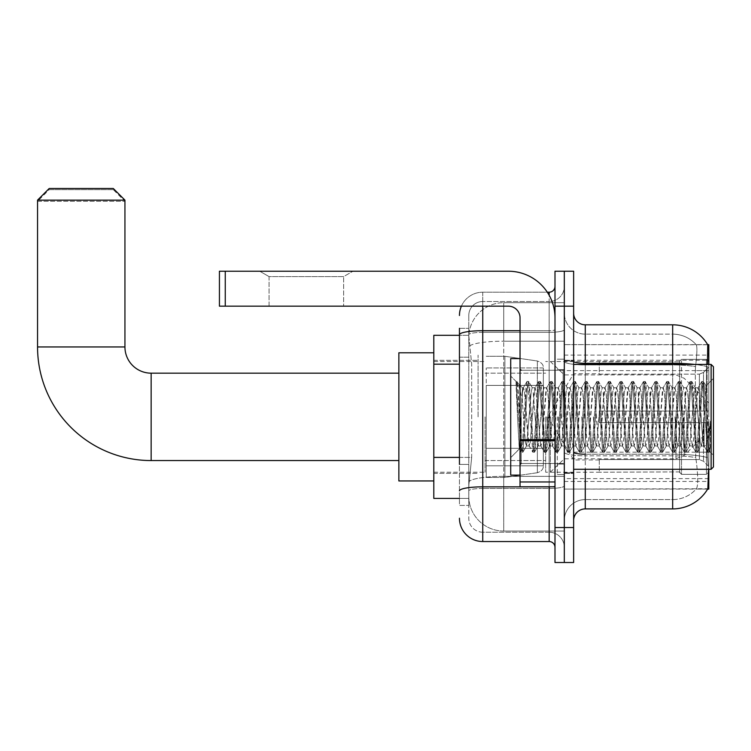 <?xml version="1.0" encoding="UTF-8"?>
<svg xmlns="http://www.w3.org/2000/svg" width="751" height="751" viewBox="0 0 751 751"><rect width="100%" height="100%" fill="white"/><g stroke="black" fill="none" stroke-linecap="round" stroke-linejoin="round"><path stroke-width="0.56" stroke-dasharray="3.75 2.82" d="M707.846 462.306L707.104 452.177L707.846 462.306C709.019 476.876 709.019 485.7 707.846 488.751L564.311 489.098L708.794 489.098L708.794 344.625L564.311 344.625L564.311 489.098L564.311 344.625L707.733 344.765C708.428 346.662 708.277 353.965 707.264 366.657L707.104 370.618L707.264 366.657A40.779 7.078 180 0 0 694.515 364.432M708.794 416.861L708.794 355.11L708.794 416.861M478.087 416.861L478.087 355.11L478.087 416.861M459.452 457.397L471.684 457.397L468.915 484.442L471.684 457.397L471.684 364.188L471.684 457.397L433.815 457.397L433.815 498.42L468.849 498.42L468.774 496.092A34.95 34.95 0 0 0 503.724 531.051L564.311 531.051L564.311 476.35L564.311 531.051L503.724 531.051L503.724 476.35L503.724 531.051A34.95 34.95 0 0 1 468.774 496.092L468.774 488.985L468.849 498.42L459.452 498.42M468.915 484.442L468.774 488.985L468.915 484.442M433.815 416.861L433.815 480.95L433.815 416.861M564.311 416.861L564.311 355.11L564.311 416.861M564.311 302.681L564.311 476.35L564.311 302.681L503.724 302.681L564.311 302.681M708.794 469.291L708.794 364.432M468.821 335.781L471.684 364.188L468.821 335.781A34.95 34.95 0 0 1 503.724 302.681A34.95 34.95 0 0 0 468.821 335.781A34.95 34.95 0 0 1 503.724 302.681L503.724 341.189L564.311 341.189L503.724 341.189L503.724 302.681M459.452 357.194L468.774 357.194L468.774 464.39L468.774 328.309L468.774 357.194L459.452 357.194L459.452 464.39L459.452 335.303L468.849 335.303L433.815 335.303L433.815 457.397M573.633 416.861L573.633 360.349L573.633 416.861M557.317 416.861L557.317 474.538L557.317 416.861M707.639 489.098L696.121 489.098L707.639 489.098A40.779 40.779 0 0 0 707.846 488.751M707.264 366.657A40.779 7.078 180 0 0 672.671 363.324L585.282 363.324L585.282 324.817L672.671 324.817A40.779 40.779 0 0 1 707.733 344.765A40.779 40.779 0 0 0 672.671 324.817L672.671 454.214A40.779 7.078 180 0 1 707.395 457.575A40.779 7.078 180 0 0 672.671 454.214L672.671 499.584A31.458 31.458 0 0 0 696.421 488.751C698.139 485.709 698.139 476.894 696.421 462.306L695.745 457.575L696.421 462.306C698.139 476.876 698.139 485.7 696.421 488.751A31.458 31.458 0 0 1 672.671 499.584L585.282 499.584L585.282 469.291M564.311 462.306L564.311 361.306L564.311 462.306M573.633 520.565L573.633 313.167L573.633 520.565M564.311 313.167L564.311 361.306L564.311 313.167A20.972 20.972 0 0 0 585.282 334.139A20.972 20.972 0 0 1 564.311 313.167A20.972 20.972 0 0 0 585.282 334.139L585.282 499.584L672.671 499.584L672.671 334.139A31.458 31.458 0 0 1 696.243 344.765L696.243 344.765A31.458 31.458 0 0 0 672.671 334.139L585.282 334.139L672.671 334.139A31.458 31.458 0 0 1 696.243 344.765C697.285 346.68 697.05 353.974 695.548 366.657C697.05 354.003 697.285 346.699 696.243 344.765A31.458 31.458 0 0 0 672.671 334.139L672.671 364.948A31.458 5.464 180 0 1 695.548 366.657L695.304 370.618L695.548 366.657A31.458 5.464 180 0 0 672.671 364.948L672.671 455.829A31.458 5.464 180 0 1 695.745 457.575L695.304 370.618L695.745 457.575A31.458 5.464 180 0 0 672.671 455.829L672.671 462.306L672.671 454.214L585.282 454.214L585.282 363.324A11.65 2.028 0 0 1 573.633 361.306M564.311 306.173L564.311 271.224L573.633 271.224L573.633 306.173L564.311 306.173L564.311 271.224L554.989 271.224L554.989 306.173L564.311 306.173L564.311 527.549L564.311 306.173M554.989 306.173L554.989 562.508L564.311 562.508L564.311 527.549L564.311 562.508L573.633 562.508L573.633 306.173M707.104 452.177L707.104 370.618L707.104 452.177L695.304 452.177L707.104 452.177M672.671 469.291L672.671 508.906L585.282 508.906L585.282 455.829A20.972 3.642 0 0 1 564.311 452.186A20.972 3.642 0 0 0 585.282 455.829L585.282 334.139M585.282 324.817A11.65 11.65 0 0 1 573.633 313.167M564.311 520.565A20.972 20.972 0 0 1 585.282 499.584A20.972 20.972 0 0 0 564.311 520.565A20.972 20.972 0 0 1 585.282 499.584M707.639 344.625L696.121 344.625L707.639 344.625M459.452 328.309L468.774 328.309L459.452 328.309L459.452 505.414L468.774 505.414L459.452 505.414L459.452 464.39L468.774 464.39L468.774 505.414L468.774 464.39L459.452 464.39M459.452 518.228A23.3 23.3 0 0 0 482.752 541.537L482.752 532.215A13.978 13.978 0 0 1 468.774 518.228L468.774 334.749L468.774 518.228A13.978 13.978 0 0 0 482.752 532.215L549.169 532.215L549.169 494.928L549.169 541.537A5.83 5.83 0 0 1 554.989 547.357L554.989 286.366L554.989 547.357M564.311 494.928L564.311 329.689L564.311 494.928M554.989 416.861L554.989 370.252L554.989 416.861M564.311 286.366L564.311 329.689L564.311 286.366A15.151 15.151 0 0 1 549.169 301.517A15.151 15.151 0 0 0 564.311 286.366A15.151 15.151 0 0 1 549.169 301.517L549.169 532.215L482.752 532.215L482.752 488.45L549.169 488.45A15.151 2.628 0 0 0 564.311 485.822A15.151 2.628 0 0 1 549.169 488.45L549.169 301.517L482.752 301.517L549.169 301.517M461.396 306.173A23.3 23.3 0 0 1 482.752 292.195L549.169 292.195A5.83 5.83 0 0 0 554.989 286.366A5.83 5.83 0 0 1 549.169 292.195L549.169 494.928L549.169 488.45L482.752 488.45L482.752 301.517L482.752 332.327L549.169 332.327A15.151 2.628 0 0 0 564.311 329.689A15.151 2.628 0 0 1 549.169 332.327L482.752 332.327L482.752 494.928L482.752 486.836L549.169 486.836A5.83 1.014 0 0 0 554.989 485.822A5.83 1.014 0 0 1 551.187 486.77M482.752 541.537L549.169 541.537M459.452 490.882A23.3 4.046 180 0 1 482.752 486.836L482.752 292.195A23.3 23.3 0 0 0 459.452 315.495A23.3 23.3 0 0 1 482.752 292.195L547.31 292.195M468.774 315.495L468.774 334.749L468.774 315.495A13.978 13.978 0 0 1 482.752 301.517A13.978 13.978 0 0 0 468.774 315.495A13.978 13.978 0 0 1 482.752 301.517M564.311 547.357A15.151 15.151 0 0 0 549.169 532.215A15.151 15.151 0 0 1 564.311 547.357A15.151 15.151 0 0 0 549.169 532.215M269.065 276.603L259.743 271.224L352.951 271.224L259.743 271.224L352.951 271.224L259.743 271.224L269.065 276.603L269.065 306.173L343.629 306.173L269.065 306.173L343.629 306.173L269.065 306.173L269.065 276.603L343.629 276.603L352.951 271.224L343.629 276.603L269.065 276.603L343.629 276.603L343.629 306.173L343.629 276.603L269.065 276.603M520.039 416.861L520.039 475.12L520.039 416.861M520.039 486.77L554.989 486.77L520.039 486.77L520.039 481.954L520.039 486.77L554.989 486.77L554.989 317.823A46.609 46.609 0 0 0 508.38 271.224L219.433 271.224L225.253 271.224L219.433 271.224L219.433 306.173L219.433 271.224L219.433 306.173L508.38 306.173A11.65 11.65 0 0 1 520.039 317.823L520.039 486.77M520.039 439.654L554.989 439.654L554.989 317.823A46.609 46.609 0 0 0 508.38 271.224L225.253 271.224L225.253 306.173L508.38 306.173A11.65 11.65 0 0 1 520.039 317.823L520.039 439.654L554.989 439.654L554.989 486.77L554.989 317.823A46.609 46.609 0 0 0 508.38 271.224L225.253 271.224L225.253 306.173L219.433 306.173L508.38 306.173A11.65 11.65 0 0 1 520.039 317.823L520.039 439.654L554.989 439.654L554.989 486.77M713.45 416.861L713.45 466.962L713.45 366.76L713.45 455.313L713.45 366.76L711.122 364.432L711.122 469.291L711.122 364.432L711.122 469.291L713.45 466.962L713.45 416.861M520.039 475.12L510.718 475.12L510.718 358.602L510.718 457.641L510.718 358.602L520.039 358.602M516.059 383.141L516.059 381.424L510.718 376.082L516.059 381.424L516.923 381.424L516.059 385.094L518.096 383.461L518.556 384.09L522.367 400.565L522.367 387.732L522.367 400.565L523.475 416.861L522.367 400.565L518.556 384.09L518.096 383.461L516.059 385.094L516.059 381.424L516.923 381.424L516.059 385.094L517.533 416.861L516.435 386.174L521.11 452.14L516.059 383.141M522.367 392.867L522.367 387.732L518.096 383.461L522.367 387.732L523.475 387.732L522.367 392.867L519.373 448.985L517.533 416.861L519.251 448.938L521.288 452.299L519.251 448.938L510.718 457.641L519.373 448.985L522.367 387.732L523.475 387.732L522.367 392.867M538.035 416.861L536.092 391.637L534.9 387.92L530.272 442.086L529.08 445.803L524.442 391.637L523.475 387.732L524.442 391.637L528.328 442.086L529.08 445.803L532.759 452.14L528.084 386.174L527.118 381.424L526.141 386.174L522.264 447.549L521.288 452.299L522.743 452.299L521.776 447.549L517.89 386.174L516.923 381.424L518.556 384.09L517.101 381.583L521.776 447.549L522.931 452.14L521.288 452.299L522.264 447.549L526.93 381.583L528.573 381.424L527.596 386.174L522.931 452.14L526.611 445.803L525.418 442.086L523.475 416.861L525.418 442.086L526.385 445.991L529.295 445.991L532.759 452.14L528.084 386.174L527.118 381.424L528.573 381.424L527.596 386.174L522.931 452.14L526.385 445.991L529.295 445.991L530.272 442.086L534.158 391.637L534.9 387.92L538.58 381.583L533.914 447.549L532.759 452.14L534.393 452.299L533.426 447.549L529.539 386.174L528.573 381.424L532.431 387.92L531.239 391.637L526.611 445.803L531.239 391.637L532.215 387.732L535.125 387.732L538.58 381.583L533.914 447.549L532.938 452.299L534.393 452.299L533.426 447.549L528.751 381.583L532.215 387.732L535.125 387.732L536.092 391.637L540.729 445.803L538.035 416.861M535.125 416.861L533.182 391.637L537.068 442.086L538.035 445.991L537.068 442.086L535.125 416.861M549.685 416.861L547.751 391.637L546.559 387.92L541.922 442.086L540.729 445.803L544.409 452.14L539.734 386.174L538.58 381.583L540.222 381.424L539.256 386.174L535.369 447.549L534.393 452.299L538.26 445.803L540.955 445.991L544.409 452.14L539.734 386.174L538.767 381.424L540.222 381.424L539.256 386.174L534.581 452.14L538.035 445.991L540.955 445.991L541.922 442.086L545.808 391.637L546.559 387.92L550.239 381.583L545.564 447.549L544.409 452.14L546.052 452.299L545.076 447.549L541.189 386.174L540.222 381.424L544.081 387.92L542.889 391.637L538.26 445.803L542.889 391.637L543.865 387.732L546.775 387.732L550.239 381.583L545.564 447.549L544.588 452.299L546.052 452.299L545.076 447.549L540.401 381.583L543.865 387.732L546.775 387.732L547.751 391.637L552.379 445.803L549.685 416.861M546.775 416.861L548.718 442.086L549.685 445.991L548.718 442.086L546.775 416.861M561.344 416.861L559.401 391.637L558.209 387.92L553.571 442.086L552.379 445.803L556.059 452.14L551.384 386.174L550.239 381.583L551.872 381.424L550.905 386.174L547.019 447.549L546.052 452.299L549.91 445.803L552.605 445.991L556.059 452.14L551.384 386.174L550.417 381.424L551.872 381.424L550.905 386.174L546.23 452.14L549.685 445.991L552.605 445.991L553.571 442.086L557.458 391.637L558.209 387.92L561.889 381.583L557.214 447.549L556.059 452.14L557.702 452.299L556.726 447.549L552.849 386.174L551.872 381.424L555.74 387.92L554.548 391.637L549.91 445.803L554.548 391.637L555.515 387.732L558.425 387.732L561.889 381.583L557.214 447.549L556.247 452.299L557.702 452.299L556.726 447.549L552.06 381.583L555.515 387.732L558.425 387.732L559.401 391.637L564.029 445.803L561.344 416.861M558.425 416.861L560.368 442.086L561.344 445.991L560.368 442.086L558.425 416.861M572.994 416.861L571.051 391.637L569.859 387.92L565.221 442.086L564.029 445.803L567.709 452.14L563.043 386.174L561.889 381.583L563.522 381.424L562.555 386.174L558.669 447.549L557.702 452.299L561.56 445.803L564.254 445.991L567.709 452.14L563.043 386.174L562.067 381.424L563.522 381.424L562.555 386.174L557.88 452.14L561.344 445.991L564.254 445.991L565.221 442.086L569.108 391.637L569.859 387.92L573.539 381.583L568.864 447.549L567.709 452.14L569.352 452.299L568.376 447.549L564.499 386.174L563.522 381.424L567.39 387.92L566.198 391.637L561.56 445.803L566.198 391.637L567.165 387.732L570.075 387.732L573.539 381.583L568.864 447.549L567.897 452.299L569.352 452.299L568.376 447.549L563.71 381.583L567.165 387.732L570.075 387.732L571.051 391.637L575.688 445.803L572.994 416.861M570.075 416.861L568.141 391.637L572.018 442.086L572.994 445.991L572.018 442.086L570.075 416.861M584.644 416.861L582.701 391.637L581.509 387.92L576.881 442.086L575.688 445.803L579.359 452.14L574.693 386.174L573.539 381.583L575.182 381.424L574.205 386.174L570.319 447.549L569.352 452.299L573.21 445.803L575.904 445.991L579.359 452.14L574.693 386.174L573.717 381.424L575.182 381.424L574.205 386.174L569.53 452.14L572.994 445.991L575.904 445.991L576.881 442.086L580.758 391.637L581.509 387.92L585.189 381.583L580.514 447.549L579.359 452.14L581.002 452.299L580.035 447.549L576.148 386.174L575.182 381.424L579.04 387.92L577.848 391.637L573.21 445.803L577.848 391.637L578.814 387.732L581.734 387.732L585.189 381.583L580.514 447.549L579.547 452.299L581.002 452.299L580.035 447.549L575.36 381.583L578.814 387.732L581.734 387.732L582.701 391.637L587.338 445.803L584.644 416.861M581.734 416.861L583.677 442.086L584.644 445.991L583.677 442.086L581.734 416.861M596.294 416.861L594.351 391.637L593.159 387.92L588.531 442.086L587.338 445.803L591.018 452.14L586.343 386.174L585.189 381.583L586.831 381.424L585.855 386.174L581.978 447.549L581.002 452.299L584.869 445.803L587.554 445.991L591.018 452.14L586.343 386.174L585.376 381.424L586.831 381.424L585.855 386.174L581.19 452.14L584.644 445.991L587.554 445.991L588.531 442.086L592.408 391.637L593.159 387.92L596.838 381.583L592.173 447.549L591.018 452.14L592.652 452.299L591.685 447.549L587.798 386.174L586.831 381.424L590.69 387.92L589.497 391.637L584.869 445.803L589.497 391.637L590.474 387.732L593.384 387.732L596.838 381.583L592.173 447.549L591.197 452.299L592.652 452.299L591.685 447.549L587.01 381.583L590.474 387.732L593.384 387.732L594.351 391.637L598.988 445.803L596.294 416.861M593.384 416.861L595.327 442.086L596.294 445.991L595.327 442.086L593.384 416.861M607.944 416.861L606.001 391.637L604.808 387.92L600.18 442.086L598.988 445.803L602.668 452.14L597.993 386.174L596.838 381.583L598.481 381.424L597.505 386.174L593.628 447.549L592.652 452.299L596.519 445.803L599.204 445.991L602.668 452.14L597.993 386.174L597.026 381.424L598.481 381.424L597.505 386.174L592.839 452.14L596.294 445.991L599.204 445.991L600.18 442.086L604.067 391.637L604.808 387.92L608.488 381.583L603.823 447.549L602.668 452.14L604.302 452.299L603.335 447.549L599.448 386.174L598.481 381.424L602.34 387.92L601.147 391.637L596.519 445.803L601.147 391.637L602.124 387.732L605.034 387.732L608.488 381.583L603.823 447.549L602.846 452.299L604.302 452.299L603.335 447.549L598.66 381.583L602.124 387.732L605.034 387.732L606.001 391.637L610.638 445.803L607.944 416.861M605.034 416.861L603.091 391.637L606.977 442.086L607.944 445.991L606.977 442.086L605.034 416.861M619.594 416.861L617.66 391.637L616.468 387.92L611.83 442.086L610.638 445.803L614.318 452.14L609.643 386.174L608.488 381.583L610.131 381.424L609.164 386.174L605.278 447.549L604.302 452.299L608.169 445.803L610.863 445.991L614.318 452.14L609.643 386.174L608.676 381.424L610.131 381.424L609.164 386.174L604.489 452.14L607.944 445.991L610.863 445.991L611.83 442.086L615.717 391.637L616.468 387.92L620.148 381.583L615.473 447.549L614.318 452.14L615.961 452.299L614.985 447.549L611.098 386.174L610.131 381.424L613.989 387.92L612.797 391.637L608.169 445.803L612.797 391.637L613.774 387.732L616.684 387.732L620.148 381.583L615.473 447.549L614.496 452.299L615.961 452.299L614.985 447.549L610.31 381.583L613.774 387.732L616.684 387.732L617.66 391.637L622.288 445.803L619.594 416.861M616.684 416.861L614.74 391.637L618.627 442.086L619.594 445.991L618.627 442.086L616.684 416.861M631.253 416.861L629.31 391.637L628.118 387.92L623.48 442.086L622.288 445.803L625.968 452.14L621.293 386.174L620.148 381.583L621.781 381.424L620.814 386.174L616.928 447.549L615.961 452.299L619.819 445.803L622.513 445.991L625.968 452.14L621.293 386.174L620.326 381.424L621.781 381.424L620.814 386.174L616.139 452.14L619.594 445.991L622.513 445.991L623.48 442.086L627.367 391.637L628.118 387.92L631.798 381.583L627.123 447.549L625.968 452.14L627.611 452.299L626.634 447.549L622.757 386.174L621.781 381.424L625.649 387.92L624.457 391.637L619.819 445.803L624.457 391.637L625.423 387.732L628.334 387.732L631.798 381.583L627.123 447.549L626.156 452.299L627.611 452.299L626.634 447.549L621.969 381.583L625.423 387.732L628.334 387.732L629.31 391.637L633.938 445.803L631.253 416.861M628.334 416.861L630.277 442.086L631.253 445.991L630.277 442.086L628.334 416.861M642.903 416.861L640.96 391.637L639.768 387.92L635.13 442.086L633.938 445.803L637.618 452.14L632.952 386.174L631.798 381.583L633.431 381.424L632.464 386.174L628.578 447.549L627.611 452.299L631.469 445.803L634.163 445.991L637.618 452.14L632.952 386.174L631.976 381.424L633.431 381.424L632.464 386.174L627.789 452.14L631.253 445.991L634.163 445.991L635.13 442.086L639.017 391.637L639.768 387.92L643.447 381.583L638.772 447.549L637.618 452.14L639.261 452.299L638.284 447.549L634.407 386.174L633.431 381.424L637.299 387.92L636.106 391.637L631.469 445.803L636.106 391.637L637.073 387.732L639.983 387.732L643.447 381.583L638.772 447.549L637.806 452.299L639.261 452.299L638.284 447.549L633.619 381.583L637.073 387.732L639.983 387.732L640.96 391.637L645.588 445.803L642.903 416.861M639.983 416.861L638.05 391.637L641.927 442.086L642.903 445.991L641.927 442.086L639.983 416.861M654.553 416.861L652.61 391.637L651.417 387.92L646.789 442.086L645.588 445.803L649.268 452.14L644.602 386.174L643.447 381.583L645.081 381.424L644.114 386.174L640.227 447.549L639.261 452.299L643.119 445.803L645.813 445.991L649.268 452.14L644.602 386.174L643.626 381.424L645.081 381.424L644.114 386.174L639.439 452.14L642.903 445.991L645.813 445.991L646.789 442.086L650.666 391.637L651.417 387.92L655.097 381.583L650.422 447.549L649.268 452.14L650.91 452.299L649.944 447.549L646.057 386.174L645.081 381.424L648.948 387.92L647.756 391.637L643.119 445.803L647.756 391.637L648.723 387.732L651.643 387.732L655.097 381.583L650.422 447.549L649.455 452.299L650.91 452.299L649.944 447.549L645.269 381.583L648.723 387.732L651.643 387.732L652.61 391.637L657.247 445.803L654.553 416.861M651.643 416.861L649.699 391.637L653.586 442.086L654.553 445.991L653.586 442.086L651.643 416.861M666.203 416.861L664.26 391.637L663.067 387.92L658.439 442.086L657.247 445.803L660.927 452.14L656.252 386.174L655.097 381.583L656.74 381.424L655.764 386.174L651.887 447.549L650.91 452.299L654.778 445.803L657.463 445.991L660.927 452.14L656.252 386.174L655.285 381.424L656.74 381.424L655.764 386.174L651.098 452.14L654.553 445.991L657.463 445.991L658.439 442.086L662.316 391.637L663.067 387.92L666.747 381.583L662.082 447.549L660.927 452.14L662.56 452.299L661.593 447.549L657.707 386.174L656.74 381.424L660.598 387.92L659.406 391.637L654.778 445.803L659.406 391.637L660.382 387.732L663.293 387.732L666.747 381.583L662.082 447.549L661.105 452.299L662.56 452.299L661.593 447.549L656.918 381.583L660.382 387.732L663.293 387.732L664.26 391.637L668.897 445.803L666.203 416.861M663.293 416.861L665.236 442.086L666.203 445.991L665.236 442.086L663.293 416.861M677.853 416.861L675.909 391.637L674.717 387.92L670.089 442.086L668.897 445.803L672.577 452.14L667.902 386.174L666.747 381.583L668.39 381.424L667.414 386.174L663.537 447.549L662.56 452.299L666.428 445.803L669.113 445.991L672.577 452.14L667.902 386.174L666.935 381.424L668.39 381.424L667.414 386.174L662.748 452.14L666.203 445.991L669.113 445.991L670.089 442.086L673.976 391.637L674.717 387.92L678.397 381.583L673.731 447.549L672.577 452.14L674.21 452.299L673.243 447.549L669.357 386.174L668.39 381.424L672.248 387.92L671.056 391.637L666.428 445.803L671.056 391.637L672.032 387.732L674.942 387.732L678.397 381.583L673.731 447.549L672.755 452.299L674.21 452.299L673.243 447.549L668.568 381.583L672.032 387.732L674.942 387.732L675.909 391.637L680.547 445.803L677.853 416.861M674.942 416.861L676.886 442.086L677.853 445.991L676.886 442.086L674.942 416.861M689.502 416.861L687.569 391.637L686.376 387.92L681.739 442.086L680.547 445.803L684.227 452.14L679.552 386.174L678.397 381.583L680.04 381.424L679.073 386.174L675.187 447.549L674.21 452.299L678.078 445.803L680.772 445.991L684.227 452.14L679.552 386.174L678.585 381.424L680.04 381.424L679.073 386.174L674.398 452.14L677.853 445.991L680.772 445.991L681.739 442.086L685.625 391.637L686.376 387.92L690.056 381.583L685.381 447.549L684.227 452.14L685.87 452.299L684.893 447.549L681.007 386.174L680.04 381.424L683.898 387.92L682.706 391.637L678.078 445.803L682.706 391.637L683.682 387.732L686.592 387.732L690.056 381.583L685.381 447.549L684.405 452.299L685.87 452.299L684.893 447.549L680.218 381.583L683.682 387.732L686.592 387.732L687.569 391.637L692.197 445.803L689.502 416.861M686.592 416.861L684.649 391.637L688.536 442.086L689.502 445.991L688.536 442.086L686.592 416.861M701.162 416.861L699.219 391.637L698.026 387.92L693.389 442.086L692.197 445.803L695.877 452.14L691.202 386.174L690.056 381.583L691.69 381.424L690.723 386.174L686.836 447.549L685.87 452.299L689.728 445.803L692.422 445.991L695.877 452.14L691.202 386.174L690.235 381.424L691.69 381.424L690.723 386.174L686.048 452.14L689.502 445.991L692.422 445.991L693.389 442.086L697.275 391.637L698.026 387.92L701.706 381.583L697.031 447.549L695.877 452.14L697.519 452.299L696.543 447.549L692.666 386.174L691.69 381.424L695.557 387.92L694.365 391.637L689.728 445.803L694.365 391.637L695.332 387.732L698.242 387.732L701.706 381.583L697.031 447.549L696.064 452.299L697.519 452.299L696.543 447.549L691.878 381.583L695.332 387.732L698.242 387.732L699.219 391.637L701.162 416.861C702.129 434.557 703.096 444.263 704.072 445.991L704.072 416.861L702.129 442.086L701.162 445.991L700.185 442.086L695.557 387.92L700.185 442.086L701.162 445.991L704.072 445.991L707.526 452.14L702.861 386.174L701.885 381.424L703.34 381.424L702.373 386.174L698.486 447.549L697.519 452.299L701.162 445.991L704.072 445.991L704.072 416.861L705.921 385.892L709.62 451.511L710.418 444.376L710.418 421.104C708.475 438.453 706.353 446.742 704.072 445.991L707.526 452.14L702.861 386.174L701.885 381.424L703.34 381.424L702.373 386.174L697.698 452.14L701.378 445.803L702.129 442.086L705.921 385.892L708.719 440.987L709.62 451.511L710.418 444.376L709.348 452.14L708.193 447.549L704.316 386.174L703.34 381.424L704.316 386.174L708.193 447.549L709.348 452.14L710.418 444.376L710.418 421.104L708.681 447.549L707.526 452.14L709.169 452.299L707.714 452.299L708.681 447.549L710.418 421.104C708.475 438.453 706.353 446.742 704.072 445.991C703.096 444.263 702.129 434.557 701.162 416.861M433.815 480.95L398.865 480.95L398.865 352.782L398.865 480.95L398.865 373.172L151.148 373.172L151.148 460.56A113.598 113.598 0 0 1 37.55 346.953L37.55 201.315L124.938 201.315L37.55 201.315L49.2 189.656L113.288 189.656L124.938 201.315L124.938 346.953L37.55 346.953M151.148 373.172A26.219 26.219 0 0 1 124.938 346.953M599.27 411.041L599.27 416.861L599.27 411.041L699.388 411.041L599.27 411.041L679.664 411.041L679.664 361.24L679.664 411.041L681.523 411.041L681.523 359.363L681.523 411.041L599.27 411.041L599.27 422.691L679.664 422.691L679.664 471.9L679.664 422.691L599.27 422.691L599.27 411.041M599.27 374.148L699.388 374.148L599.27 374.148L599.27 361.522L679.664 361.822L679.664 361.24L679.664 361.822L599.27 361.822L599.27 374.148M545.667 416.861L545.667 472.21L545.667 416.861M679.664 471.9L599.27 472.21L679.664 471.9L681.523 474.36L706.456 474.36L708.794 472.013L708.794 422.691L708.794 472.013L706.456 474.36L706.456 422.691L706.456 474.36L681.523 474.36L681.523 422.691L681.523 474.36L679.664 472.482L679.664 422.691L679.664 471.9M485.08 416.861L485.08 472.21L485.08 416.861M681.523 422.691L706.456 422.691L681.523 422.691M681.523 359.363L679.664 361.24L681.523 359.363L706.456 359.363L706.456 411.041L706.456 359.363L681.523 359.363M681.523 411.041L706.456 411.041L681.523 411.041M708.794 422.691L706.456 422.691L708.794 422.691L708.794 472.013L708.794 466.624L703.509 461.302L699.388 459.574L703.509 461.302L708.794 466.624L708.794 422.691L703.509 422.691L708.794 422.691M706.456 411.041L708.794 411.041L708.794 361.71L708.794 411.041L706.456 411.041M708.794 361.71L706.456 359.363L708.794 361.71L708.794 411.041L708.794 361.71M703.509 372.43L708.794 367.098L703.509 372.43L699.388 374.148L703.509 372.43L703.509 411.041L708.794 411.041L699.388 411.041L703.509 411.041L703.509 372.43M699.388 422.691L599.27 422.691L599.27 416.861L599.27 422.691L699.388 422.691L699.388 459.574L599.27 459.574L699.388 459.574L699.388 422.691M599.27 459.574L599.27 471.9L599.27 459.574M113.288 189.656L49.2 189.656M486.244 385.404L486.244 477.448L486.244 448.319L543.339 448.319L543.339 465.798L543.339 367.924L543.339 385.404L486.244 385.404L486.244 465.798L486.244 448.319L543.339 448.319L543.339 465.798L543.339 367.924L543.339 385.404L486.244 385.404L486.244 477.448L486.244 448.319L543.339 448.319L543.339 465.808L486.244 465.798L486.244 448.319L504.888 448.319L504.888 477.448L504.888 356.274L504.888 385.404L486.244 385.404L486.244 367.924L486.244 465.798L543.339 465.808C543.527 469 541.527 471.299 537.35 472.726L537.35 448.319L543.339 448.319L543.339 465.808C543.527 469 541.527 471.299 537.35 472.726L537.35 448.319L504.888 448.319L504.888 477.448L504.888 356.274L504.888 385.404L537.35 385.404L537.35 360.996L537.35 472.726L504.888 477.448L486.244 477.448L504.888 477.448L537.35 472.726L537.35 360.996C541.527 362.423 543.527 364.723 543.339 367.915L543.339 385.404L486.244 385.404M550.333 416.861L550.333 472.21L550.333 416.861M398.865 373.172L398.865 416.861L398.865 352.782L433.815 352.782M37.55 200.141L124.938 200.141M113.288 188.492L49.2 188.492M543.339 385.404L537.35 385.404L537.35 360.996L504.888 356.274L486.244 356.274L504.888 356.274L537.35 360.996C541.527 362.423 543.527 364.723 543.339 367.915L543.339 385.404M503.724 476.35A34.95 6.074 180 0 0 469.187 481.475A34.95 6.074 180 0 1 503.724 476.35L564.311 476.35L503.724 476.35L503.724 341.189L503.724 476.35M708.794 452.177L564.311 452.177M708.794 370.618L564.311 370.618M469.685 345.882A34.95 6.074 180 0 1 503.724 341.189A34.95 6.074 180 0 0 469.685 345.882M468.774 496.092A34.95 34.95 0 0 0 503.724 531.051M459.452 364.188L433.815 364.188M564.311 481.438L708.719 481.438M564.311 360.264L707.742 360.264M585.282 364.432L585.282 454.214L672.671 454.214L672.671 364.432M573.633 527.549L554.989 527.549M573.633 452.186A11.65 2.028 0 0 0 585.282 454.214M672.671 364.948L585.282 364.948A20.972 3.642 0 0 1 564.311 361.306A20.972 3.642 0 0 0 585.282 364.948L672.671 364.948M672.671 455.829L585.282 455.829L672.671 455.829M707.104 370.618L695.304 370.618L707.104 370.618M459.452 334.749A23.3 4.046 180 0 1 482.752 330.703L549.169 330.703L549.169 295.265M520.039 330.703L549.169 330.703A5.83 1.014 -0 0 0 554.989 329.689A5.83 1.014 0 0 1 549.169 330.703L549.169 486.77M482.752 292.195L482.752 306.173M482.752 332.327A13.978 2.431 180 0 0 468.774 334.749A13.978 2.431 180 0 1 482.752 332.327M482.752 488.45A13.978 2.431 180 0 0 468.774 490.882A13.978 2.431 180 0 1 482.752 488.45M482.752 532.215A13.978 13.978 0 0 1 468.774 518.228M554.989 440.668L520.039 440.668M520.039 481.954L554.989 481.954M563.147 416.861L563.147 370.252L563.147 416.861M521.203 416.861L521.203 463.47L521.203 416.861M699.388 374.148L699.388 411.041L699.388 374.148M703.509 422.691L703.509 461.302L703.509 422.691M684.236 416.861L684.236 455.397L684.236 416.861M676.003 416.861L676.003 458.805L676.003 416.861M225.253 306.173L225.253 271.224M564.311 355.11L708.794 355.11M433.815 360.349L478.087 360.349L433.815 360.349M708.794 478.612L564.311 478.612M433.815 473.374L478.087 473.374L433.815 473.374M564.311 360.349L573.633 360.349L564.311 360.349M557.317 474.538L564.311 474.538L557.317 474.538M564.311 369.67L557.317 369.67L564.311 369.67M564.311 464.052L557.317 464.052L564.311 464.052M557.317 359.185L564.311 359.185L557.317 359.185M564.311 473.374L573.633 473.374L564.311 473.374M554.989 370.252L520.039 370.252L554.989 370.252M554.989 463.47L520.039 463.47L554.989 463.47M573.633 469.291L711.122 469.291M564.311 472.792L573.633 472.792L564.311 472.792M521.203 370.252L563.147 370.252L564.311 369.088L563.147 370.252L521.203 370.252L520.039 369.088M521.203 463.47L563.147 463.47L564.311 464.634L563.147 463.47L521.203 463.47L520.039 464.634M705.921 385.892L713.45 378.41L705.921 385.892M709.62 451.511L713.45 455.313L709.62 451.511M564.311 360.94L573.633 360.94L564.311 360.94M573.633 364.432L711.122 364.432M706.053 385.939L703.527 381.583L706.053 385.939M709.742 451.464L709.348 452.14L709.742 451.464M523.25 387.92L526.93 381.583L523.25 387.92M398.865 460.56L151.148 460.56M599.27 459.969L573.633 459.969L547.732 416.861L573.633 373.754L599.27 373.754M708.794 430.849L684.236 455.397L676.003 458.805L564.311 458.805L550.333 472.21L545.667 472.21L599.27 472.21M485.08 460.56L545.667 460.56L485.08 460.56M433.815 472.21L485.08 472.21L433.815 472.21M433.815 361.522L485.08 361.522L433.815 361.522M485.08 373.172L545.667 373.172L485.08 373.172M708.794 402.883L684.236 378.326L676.003 374.918L564.311 374.918L550.333 361.522L545.667 361.522L599.27 361.522M543.339 367.924L486.244 367.924L543.339 367.924"/><path stroke-width="1.13" d="M708.794 364.432L708.794 344.625L707.733 344.765A40.779 40.779 0 0 0 672.671 324.817L585.282 324.817A11.65 11.65 0 0 1 573.633 313.167A11.65 11.65 0 0 0 585.282 324.817L585.282 364.432M707.639 489.098L707.846 488.751A40.779 40.779 0 0 1 672.671 508.906A40.779 40.779 0 0 0 707.639 489.098L708.794 489.098L708.794 469.291M459.452 357.194L459.452 328.309L459.452 335.303L433.815 335.303L433.815 498.42L459.452 498.42M585.282 469.291L585.282 508.906A11.65 11.65 0 0 0 573.633 520.565A11.65 11.65 0 0 1 585.282 508.906L672.671 508.906L672.671 469.291M707.846 488.751L708.446 470.689M564.311 527.549L564.311 562.508L573.633 562.508L573.633 527.549L564.311 527.549L564.311 562.508L554.989 562.508L554.989 527.549L564.311 527.549L564.311 306.173L564.311 527.549M554.989 527.549L554.989 271.224L564.311 271.224L564.311 306.173L564.311 271.224L573.633 271.224L573.633 527.549M707.451 364.432L707.733 344.765A40.779 40.779 0 0 0 672.671 324.817L672.671 363.324L585.282 363.324A11.65 2.028 -0 0 1 573.633 361.306M459.452 464.39L459.452 328.309M482.752 306.173L482.752 541.537L549.169 541.537L549.169 486.77M547.31 292.195L549.169 292.195A5.83 5.83 0 0 0 554.989 286.366M554.989 547.357A5.83 5.83 0 0 0 549.169 541.537M459.452 315.495A23.3 23.3 0 0 1 461.396 306.173M482.752 541.537A23.3 23.3 0 0 1 459.452 518.228M398.865 460.56L151.148 460.56A113.598 113.598 0 0 1 37.55 346.953L37.55 200.141L49.2 188.492L113.288 188.492L124.938 200.141L37.55 200.141M151.148 460.56L151.148 373.172A26.219 26.219 0 0 1 124.938 346.953L124.938 200.141M433.815 352.782L398.865 352.782L398.865 480.95L433.815 480.95M554.989 486.77L520.039 486.77L520.039 439.654L554.989 439.654L554.989 317.823A46.609 46.609 0 0 0 508.38 271.224L225.253 271.224L225.253 306.173L508.38 306.173A11.65 11.65 0 0 1 520.039 317.823L520.039 439.654M225.253 306.173L219.433 306.173L219.433 271.224L225.253 271.224M711.122 364.432L713.45 366.76L713.45 466.962L711.122 469.291L711.122 364.432L573.633 364.432M520.039 358.602L510.718 358.602L510.718 475.12L520.039 475.12M459.452 364.188L433.815 364.188M459.452 457.397L433.815 457.397M707.742 360.264L708.794 360.264M694.515 364.432A40.779 7.078 180 0 0 672.671 363.324L672.671 364.432M573.633 306.173L554.989 306.173M585.282 454.214A11.65 2.028 0 0 1 573.633 452.186M551.187 486.77A5.83 1.014 0 0 1 549.169 486.836L482.752 486.836A23.3 4.046 180 0 0 459.452 490.882M459.452 334.749A23.3 4.046 180 0 1 482.752 330.703L520.039 330.703M549.169 295.265L549.169 292.195M37.55 346.953L124.938 346.953M554.989 440.668L520.039 440.668M520.039 481.954L554.989 481.954M398.865 373.172L151.148 373.172M573.633 469.291L711.122 469.291M521.203 370.252L520.039 369.088M521.203 463.47L520.039 464.634"/></g></svg>
